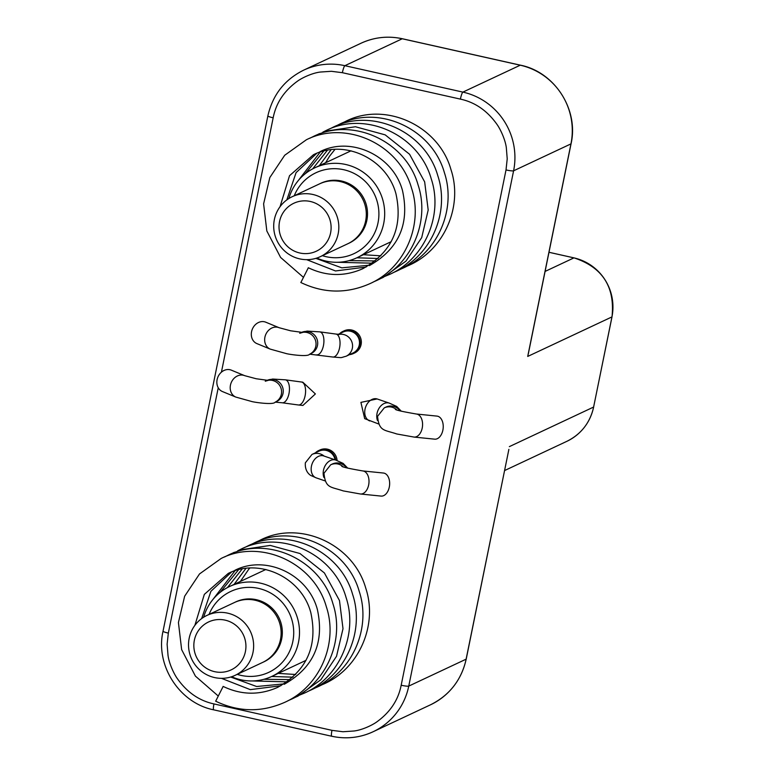 <?xml version="1.0" encoding="UTF-8"?>
<svg xmlns="http://www.w3.org/2000/svg" width="775" height="775" viewBox="0 0 775 775"><rect width="100%" height="100%" fill="white"/><g stroke="black" fill="none" stroke-linecap="round" stroke-linejoin="round"><path stroke-width="1.16" d="M315.406 452.823A12.245 12.003 64.9 0 1 335.769 460.069M337.077 460.524A12.245 12.003 -115.1 0 0 319.843 450.013L318.651 450.575M339.653 333.667A12.245 12.003 64.9 0 1 359.9 345.146A12.245 12.003 64.9 0 1 349.496 354.65M353.303 353.594L354.495 353.032A12.245 12.003 -115.1 0 0 356.713 332.446A12.245 12.003 -115.1 0 0 344.09 330.847L342.889 331.409M288.862 198.526A49.658 48.66 64.9 0 1 314.747 167.836A49.658 48.66 64.9 0 1 345.669 164.484A49.658 48.66 64.9 0 1 384.323 207.535A49.658 48.66 64.9 0 1 356.946 257.755A49.658 48.66 64.9 0 1 326.013 261.107A49.658 48.66 64.9 0 1 316.801 258.056M325.577 162.76L329.627 156.104L334.965 149.401M308.295 267.84L300.903 282.429M240.395 581.434L248.843 569.102M223.113 686.514L215.721 701.104M203.68 617.2A49.658 48.66 64.9 0 1 229.565 586.52A49.658 48.66 64.9 0 1 260.487 583.158A49.658 48.66 64.9 0 1 298.511 642.184A49.658 48.66 64.9 0 1 271.763 676.43A49.658 48.66 64.9 0 1 240.831 679.782A49.658 48.66 64.9 0 1 231.618 676.73M294.248 195.746A44.698 43.797 64.9 0 1 343.79 169.735A44.698 43.797 64.9 0 1 378.006 222.861A44.698 43.797 64.9 0 1 326.101 256.69A44.698 43.797 64.9 0 1 322.381 255.682M209.066 614.42A44.698 43.797 64.9 0 1 262.551 589.494A44.698 43.797 64.9 0 1 292.824 641.535A44.698 43.797 64.9 0 1 237.198 674.366M324.124 456.078A11.586 11.354 64.9 0 0 311.996 454.431L318.932 451.176A11.586 11.354 64.9 0 1 335.071 459.827M338.258 334.316L343.17 332.01A11.586 11.354 64.9 0 1 359.261 345.001A11.586 11.354 64.9 0 1 353.022 352.993L346.086 356.248C339.15 358.05 344.003 357.808 332.804 357.023L309.69 354.185M348.411 243.457A33.102 32.443 -115.1 0 0 366.846 220.362A33.102 32.443 -115.1 0 0 354.737 187.337A33.102 32.443 -115.1 0 0 320.288 183.53M263.229 662.141A33.102 32.443 -115.1 0 0 281.664 639.036A33.102 32.443 -115.1 0 0 269.555 606.011A33.102 32.443 -115.1 0 0 235.106 602.204M400.065 410.886A11.586 11.354 64.9 0 0 385.95 407.078L384.264 407.873L377.561 416.32C379.072 431.568 384.168 429.67 396.771 433.971L414.024 437.071L434.668 439.163A11.586 7.343 -84.2 0 0 442.874 430.164A11.586 7.343 -84.2 0 0 437.003 416.107L416.359 414.015C403.048 411.719 396.044 410.169 395.347 409.345M231.318 370.15A11.586 9.765 112.5 0 0 217.107 379.624A11.586 9.765 112.5 0 0 222.473 391.569L235.823 397.081A11.586 9.765 112.5 0 1 230.456 385.136A11.586 9.765 112.5 0 1 244.667 375.662L231.318 370.15M292.204 196.705L319.688 183.811A33.102 32.443 64.9 0 1 340.302 181.573A33.102 32.443 64.9 0 1 365.645 220.914A33.102 32.443 64.9 0 1 347.82 243.747L320.337 256.651A33.102 32.443 64.9 0 1 299.712 258.879A33.102 32.443 64.9 0 1 274.369 219.538A33.102 32.443 64.9 0 1 292.204 196.705A33.102 32.443 64.9 0 1 312.819 194.467A33.102 32.443 64.9 0 1 338.162 233.818A33.102 32.443 64.9 0 1 320.337 256.651M207.022 615.379L234.505 602.485A33.102 32.443 64.9 0 1 255.12 600.247A33.102 32.443 64.9 0 1 280.889 628.951A33.102 32.443 64.9 0 1 262.638 662.422L235.154 675.325A33.102 32.443 64.9 0 1 214.53 677.553A33.102 32.443 64.9 0 1 189.187 638.212A33.102 32.443 64.9 0 1 207.022 615.379A33.102 32.443 64.9 0 1 227.637 613.151A33.102 32.443 64.9 0 1 252.979 652.492A33.102 32.443 64.9 0 1 235.154 675.325M346.483 467.809A11.586 11.354 64.9 0 0 332.368 464.002L330.683 464.797L323.979 473.244C325.49 488.502 330.586 486.593 343.189 490.895L360.443 493.995L381.087 496.087A11.586 7.343 -84.2 0 0 389.292 487.088A11.586 7.343 -84.2 0 0 383.422 473.031L362.778 470.938C349.477 468.652 342.472 467.093 341.765 466.279M265.777 322.197A11.586 9.765 112.5 0 0 251.565 331.671A11.586 9.765 112.5 0 0 256.932 343.616L270.281 349.128A11.586 9.765 112.5 0 1 264.914 337.183A11.586 9.765 112.5 0 1 279.126 327.718L265.777 322.197M279.552 221.524A26.486 25.953 64.9 0 1 310.31 201.471A26.486 25.953 64.9 0 1 330.586 232.946A26.486 25.953 64.9 0 1 299.828 252.999A26.486 25.953 64.9 0 1 279.552 221.524M194.37 640.198A26.486 25.953 64.9 0 1 225.128 620.145A26.486 25.953 64.9 0 1 245.404 651.63A26.486 25.953 64.9 0 1 214.646 671.673A26.486 25.953 64.9 0 1 194.37 640.198M267.976 115.824A6.617 0.794 11.5 0 0 267.869 115.93A6.617 0.794 11.5 0 0 273.168 117.81C276.094 102.746 284.483 90.336 298.317 80.581C303.955 76.851 313.284 72.84 320.414 72.036L331.4 71.3L342.376 72.695L460.389 99.113C475.317 102.319 487.698 111.009 497.54 125.182C501.309 130.946 505.416 140.469 506.327 147.696L507.218 158.846L506.017 169.938A6.617 0.794 11.5 0 0 513.592 170.81L570.952 143.888A66.214 64.887 -115.1 0 0 520.257 65.197L462.898 92.109A6.617 1.056 102.6 0 0 460.389 99.113M213.948 703.923C199.03 700.726 186.639 692.036 176.807 677.863C173.028 672.09 168.921 662.577 168.02 655.34L167.119 644.199L168.33 633.107A6.617 0.794 -168.5 0 1 163.031 631.218C155.145 665.425 179.451 703.099 213.697 709.832A6.617 1.056 -77.4 0 1 213.948 703.923L331.971 730.35A6.617 1.056 102.6 0 0 331.719 736.25A6.617 1.056 102.6 0 0 331.855 736.231A66.214 64.887 64.9 0 0 373.085 731.755A66.214 64.887 64.9 0 0 408.754 686.098A6.617 0.794 -168.5 0 1 401.179 685.236C398.243 700.3 389.854 712.709 376.02 722.455C370.382 726.194 361.053 730.205 353.933 731.009L342.938 731.745L331.971 730.35M302.773 382.172L301.456 382.007A11.586 5.522 -82.3 0 1 305.108 395.802A11.586 5.522 -82.3 0 1 298.346 404.976L302.918 405.441L315.386 393.942L302.773 382.172L301.814 382.085M377.105 398.951L360.908 402.38L364.676 418.645L378.549 423.944M528.521 352.838L527.707 356.442L611.95 316.907A49.658 48.66 -115.1 0 0 573.936 257.881L545.087 271.424M508.768 449.965L466.114 659.176A6.617 0.794 11.5 0 0 466.221 659.07A6.617 0.794 11.5 0 0 466.162 658.924M377.464 420.476A11.586 8.428 -71.1 0 1 377.057 413.327A11.586 8.428 -71.1 0 1 389.312 403.126L377.289 399.009A11.586 8.428 108.9 0 0 365.025 409.219A11.586 8.428 108.9 0 0 369.782 420.941M301.456 382.007L285.326 379.818A11.586 5.522 97.7 0 1 288.978 393.613A11.586 5.522 97.7 0 1 282.216 402.787L275.232 402.138M267.094 380.36A11.586 11.354 64.9 0 1 283.02 393.419A11.586 11.354 64.9 0 1 276.782 401.411L275.096 402.206C273.468 405.18 253.696 402.215 251.584 401.469L235.823 397.081M384.264 407.873A11.586 11.354 64.9 0 1 396.829 409.907M414.024 437.071A11.586 7.343 -84.2 0 0 422.22 428.071A11.586 7.343 -84.2 0 0 416.359 414.015M311.996 454.431L305.35 462.82C304.565 472.634 311.308 475.831 311.308 475.695L316.21 477.865A11.586 8.428 -71.1 0 1 311.453 466.143A11.586 8.428 -71.1 0 1 323.708 455.942L323.146 455.778M339.082 334.374A11.586 11.354 64.9 0 1 346.086 356.248M337.454 334.781L339.46 334.383L335.914 334.054A11.586 5.522 97.7 0 1 339.566 347.849A11.586 5.522 97.7 0 1 332.804 357.023M267.782 380.389A11.586 11.354 64.9 0 1 275.096 402.206M323.882 477.41A11.586 8.428 -71.1 0 1 323.475 470.26A11.586 8.428 -71.1 0 1 335.73 460.05L323.708 455.942M335.914 334.054L319.784 331.865A11.586 5.522 97.7 0 1 323.437 345.66A11.586 5.522 97.7 0 1 316.675 354.834M301.552 332.407A11.586 11.354 64.9 0 1 317.479 345.466A11.586 11.354 64.9 0 1 311.24 353.458L309.554 354.252C307.927 357.227 288.155 354.262 286.043 353.516L270.281 349.128M330.683 464.797A11.586 11.354 64.9 0 1 343.248 466.841M360.443 493.995A11.586 7.343 -84.2 0 0 368.648 484.995A11.586 7.343 -84.2 0 0 362.778 470.938M302.24 332.436A11.586 11.354 64.9 0 1 309.554 354.252M508.884 449.355L466.221 659.07C461.435 680.092 449.51 695.34 430.445 704.833A66.214 64.887 -115.1 0 0 466.114 659.176L408.754 686.098L513.592 170.81A66.214 64.887 64.9 0 0 462.898 92.109L344.875 65.691A66.214 64.887 -115.1 0 0 303.645 70.167C284.58 79.66 272.655 94.908 267.869 115.93L163.031 631.218M342.376 72.695A6.617 1.056 102.6 0 1 344.875 65.691L402.244 38.769A6.617 1.056 -77.4 0 1 402.38 38.75A6.617 1.056 -77.4 0 1 402.487 38.828M361.005 43.245A66.214 64.887 64.9 0 1 402.244 38.769L520.257 65.197A6.617 1.056 102.6 0 1 520.393 65.168L402.38 38.75C388.033 35.669 374.238 37.171 361.005 43.245L303.645 70.167M548.981 252.292L573.936 257.881A3.313 0.523 102.6 0 1 574.004 257.872L548.981 252.272M168.33 633.107L218.24 387.762M221.417 372.165L273.168 117.81M213.832 709.803A6.617 1.056 -77.4 0 1 213.697 709.832L331.719 736.25C346.057 739.331 359.852 737.829 373.085 731.755L430.445 704.833M527.707 356.442L570.952 143.888A6.617 0.794 11.5 0 0 571.059 143.782C578.944 109.575 554.638 71.901 520.393 65.168M509.359 446.623L593.66 407.03C590.066 422.792 581.134 434.223 566.864 441.324A49.658 48.66 -115.1 0 0 593.611 407.078L611.979 316.781M574.004 257.872C602.466 267.22 615.127 286.876 612.008 316.849L593.631 406.952M506.017 169.938L401.179 685.236M285.326 379.818L272.626 379.043L266.939 380.438M319.784 331.865L307.094 331.09L301.397 332.485M351.046 150.805L314.747 167.836M342.589 122.876L345.786 121.278C385.243 101.205 438.621 125.511 450.943 169.522C463.198 206.082 444.395 249.627 409.307 265.166L406.042 266.61M319.978 151.677C350.755 135.954 392.964 155.262 402.487 190.543C409.849 223.917 398.815 248.94 369.394 265.622M280.056 206.693L289.511 175.712L313.42 154.748C344.226 139.025 386.473 158.391 395.938 193.731C403.252 227.065 392.208 252.059 362.826 268.702C344.613 276.743 326.43 276.423 308.295 267.733M300.807 282.497C323.737 293.483 346.754 293.88 369.859 283.679C404.947 268.14 423.751 224.624 411.515 188.063C399.212 144.043 345.844 119.718 306.367 139.771L284.696 155.271L269.826 177.553L263.607 203.854L266.823 230.95L280.608 257.445L303.17 277.111M336.001 125.967L339.227 124.349C378.694 104.286 432.062 128.611 444.375 172.622C456.611 209.192 437.817 252.708 402.738 268.257L399.406 269.729M329.414 129.057L332.64 127.439C372.097 107.376 425.465 131.672 437.788 175.673C450.052 212.234 431.268 255.779 396.18 271.327L392.886 272.79M322.865 132.128L326.072 130.529C365.548 110.457 418.917 134.782 431.229 178.792C443.465 215.373 424.661 258.889 389.573 274.437L382.889 277.198M316.239 135.237L319.503 133.6M325.18 131.227L355.454 126.751L385.175 134.86L409.578 154.273L424.661 181.883L428.188 210.025L421.707 237.615L406.003 261.107L383.053 277.498L379.731 278.952M309.729 138.289L312.926 136.7C352.392 116.618 405.79 140.953 418.093 184.983C430.319 221.563 411.506 265.069 376.418 280.608L373.124 282.061M257.407 541.551L260.603 539.952C300.061 519.88 353.439 544.186 365.761 588.196C378.016 624.766 359.222 668.302 324.124 683.85L320.869 685.284M234.796 570.352C265.573 554.629 307.782 573.936 317.304 609.218C324.667 642.591 313.642 667.624 284.212 684.296M194.874 625.367L204.329 594.386L228.237 573.423C259.044 557.7 301.291 577.065 310.756 612.405C318.07 645.74 307.036 670.733 277.644 687.377C259.431 695.417 241.248 695.097 223.113 686.408M215.634 701.172C238.564 712.157 261.582 712.554 284.687 702.353C319.765 686.815 338.568 643.298 326.333 606.738C314.03 562.718 260.662 538.393 221.185 558.446L199.514 573.946L184.644 596.227L178.424 622.528L181.641 649.624L195.426 676.129L217.988 695.785M250.819 544.641L254.045 543.023C293.512 522.97 346.88 547.286 359.193 591.296C371.428 627.866 352.635 671.382 317.556 686.931L314.224 688.403M244.232 547.731L247.467 546.113C286.924 526.051 340.293 550.347 352.606 594.347C364.87 630.908 346.086 674.453 310.998 690.002L307.704 691.465M237.683 550.802L240.899 549.204C280.366 529.131 333.744 553.457 346.057 597.467C358.282 634.047 339.489 677.563 304.391 693.112L297.707 695.873M231.057 553.912L234.331 552.284M240.008 549.901L270.272 545.426L299.993 553.534L324.396 572.948L339.479 600.557L343.005 628.699L336.524 656.289L320.821 679.782L297.871 696.173L294.558 697.626M224.547 556.973L227.743 555.375C267.22 535.292 320.608 559.627 332.911 603.657C345.137 640.237 326.333 683.744 291.235 699.283L287.942 700.736M265.864 569.48L229.565 586.52M299.712 333.269L302.608 332.436L290.654 330.799L279.126 327.718M347.713 468.139L343.112 463.373L335.73 460.05M316.21 477.865L324.977 480.868M265.253 381.222L268.15 380.389L256.196 378.752L244.667 375.662M401.295 411.215L396.693 406.439L389.312 403.126M306.038 660.339L271.763 676.43M249.782 568.085L248.862 569.112M295.721 674.502L278.235 673.388M234.098 584.389L245.917 568.395M292.96 677.166L271.657 676.478M227.482 587.557L242.178 568.957M290.092 679.617L263.907 679.307M220.052 592.429L238.535 569.751M287.137 681.855L252.078 680.944M210.926 602.068L234.999 570.758M284.076 683.879L256.641 686.514L230.659 677.03M201.655 618.576L210.897 591.315L231.589 571.979M280.889 685.73L250.306 689.634L221.466 678.338M380.893 255.827L363.417 254.713M319.281 165.714L331.099 149.72M378.142 258.492L356.839 257.794M312.664 168.882L327.35 150.282M375.274 260.942L349.089 260.623M305.234 173.755L323.718 151.077M372.31 263.18L337.261 262.27M296.108 183.394L320.182 152.084M369.258 265.205L341.823 267.84L315.842 258.356M286.827 199.902L296.079 172.641L316.772 153.305M366.071 267.055L335.488 270.959L306.648 259.664M391.22 241.664L356.946 257.755M298.346 404.976L282.216 402.787M376.795 398.834L377.289 399.009M528.395 353.487L571.059 143.782M504.573 470.561L566.864 441.324"/></g></svg>
